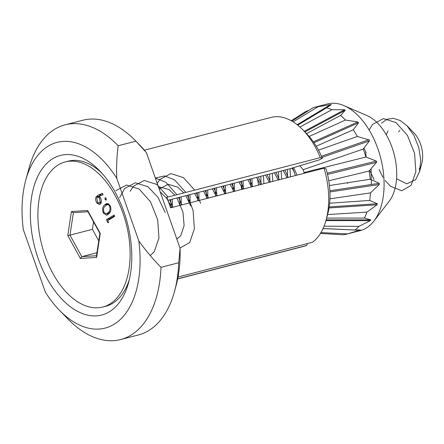 <?xml version="1.0" encoding="UTF-8"?>
<svg xmlns="http://www.w3.org/2000/svg" width="444" height="444" viewBox="0 0 444 444"><rect width="100%" height="100%" fill="white"/><g stroke="black" fill="none" stroke-linecap="round" stroke-linejoin="round"><path stroke-width="0.67" d="M388.039 130.83L386.258 134.737M396.57 178.721L406.826 183.855L415.651 179.676L419.541 171.706L420.74 160.306L418.786 147.569L413.941 135.431L406.909 125.702L400.277 120.54L393.423 118.326L386.957 119.253L381.468 123.232M419.064 169.109A22.478 13.054 -104.5 0 0 420.462 166.916M419.541 171.706L421.8 163.403A22.478 13.054 -104.5 0 0 413.913 132.895L406.915 125.702M399.961 130.447A22.478 13.054 -104.5 0 0 398.618 131.851M102.78 307.02A74.931 43.512 -104.5 0 0 118.093 296.57A74.931 43.512 -104.5 0 0 121.412 208.958A74.931 43.512 -104.5 0 0 65.257 161.932A74.931 43.512 -104.5 0 0 49.944 172.389A74.931 43.512 -104.5 0 0 46.626 259.995A74.931 43.512 -104.5 0 0 102.78 307.02L105.733 306.26A74.931 43.512 -104.5 0 0 121.046 295.804A74.931 43.512 -104.5 0 0 129.343 279.587M106.199 199.911L105.128 199.706L104.978 197.991L106.049 198.202L106.199 199.911L105.9 200.166M105.672 197.813L104.978 197.991L105.278 197.747M108.58 222.744L107.526 222.366L106.516 219.647L114.13 215.018L114.641 216.394L107.77 220.568L108.58 222.744M110.195 205.594C111.411 209.279 110.994 211.96 108.963 213.636L106.721 215.29L103.369 213.142C102.137 209.424 102.525 206.699 104.534 204.956L106.699 203.396L110.195 205.594M98.185 195.066L102.608 193.379L103.041 194.772L99.073 196.342L99.972 197.192C101.321 199.19 101.654 201.199 100.971 203.213L99.661 204.562L97.103 203.291C95.671 201.221 95.299 199.123 95.987 196.992L98.185 195.066L102.708 193.701M101.793 173.055A74.931 43.512 -104.5 0 0 68.21 161.172L65.257 161.932M96.942 252.725L81.779 256.643L96.487 255.716M93.551 221.889L92.419 229.332L69.974 235.137L81.779 256.643L80.37 258.447L67.782 235.509L69.974 235.137L73.393 212.682L71.428 211.533L87.668 210.506L100.255 233.45L96.609 257.42L80.37 258.447M92.419 229.332L98.746 240.864M99.883 233.416L96.387 256.393L96.609 257.42M99.883 233.422L87.773 211.361L87.668 210.506M87.99 211.755L73.399 212.665M160.217 191.897L166.689 198.324L171.872 207.503M158.369 186.652L168.875 189.466L174.925 195.232M176.917 197.98L182.967 212.066L184.11 225.58L180.786 235.697L176.817 239.033M159.341 189.405L159.995 188.589L168.176 184.249L177.739 187.179L183.783 192.94M185.775 195.693L190.709 205.899M194.633 193.401L198.451 200.633M172.45 207.354L172.255 199.19M203.496 191.109L207.309 198.34M181.307 205.061L181.119 196.897M212.354 188.817L216.167 196.048M190.165 202.775L189.977 194.605M221.212 186.53L225.025 193.756M199.023 200.483L198.834 192.313M230.07 184.238L233.888 191.469M207.881 198.191L207.692 190.021M238.928 181.946L242.746 189.177M216.744 195.898L216.55 187.734M247.791 179.654L251.604 186.885M225.602 193.612L225.408 185.442M256.649 177.367L260.462 184.593M234.46 191.32L234.271 183.15M265.506 175.075L269.319 182.306M243.318 189.027L243.129 180.858M274.364 172.783L278.177 180.014M252.175 186.735L251.987 178.571M283.222 170.49L287.04 177.722M261.033 184.449L260.844 176.279M292.019 168.104L294.261 171.917M269.897 182.157L269.702 173.987M278.754 179.864L278.566 171.695M287.612 177.572L287.423 169.408M347.774 183.444L347.313 182.762M115.784 190.737L126.557 185.031L139.155 189.061L150.494 201.776L157.67 219.725L158.958 238.045L154.207 251.781L150.222 255.528M119.641 197.674L124.564 188.539L135.353 182.745L148.013 186.769L157.981 197.33L165.19 212.498M130.181 191.27L133.422 186.252L144.211 180.453L156.871 184.476L168.093 196.997M169.713 199.844L173.016 207.209M155.383 178.166L165.729 182.184L176.951 194.705M178.571 197.552L181.879 204.917M155.328 178.022L164.718 175.918L174.592 179.898L185.808 192.413M187.435 195.266L193.101 210.561L194.389 228.882L189.644 242.613L179.987 248.041M157.243 183.455L160.001 179.376L170.79 173.582L183.45 177.606L194.666 190.126M196.292 192.974L200.627 203.335M205.15 190.681L208.452 198.046M171.312 207.648L170.607 199.611M214.008 188.389L217.31 195.754M180.17 205.356L179.465 197.325M222.866 186.097L226.168 193.462M189.027 203.069L188.323 195.033M231.724 183.81L235.031 191.17M197.885 200.777L197.186 192.74M240.587 181.518L243.889 188.883M206.743 198.485L206.044 190.448M249.445 179.226L252.747 186.591M215.601 196.193L214.902 188.162M258.303 176.934L261.605 184.299M224.464 193.906L223.759 185.87M267.16 174.647L270.463 182.007M233.322 191.614L232.617 183.577M276.018 172.355L279.32 179.715M242.18 189.322L241.481 181.285M284.882 170.063L288.184 177.428M251.038 187.029L250.338 178.999M293.651 167.61L297.042 175.136M363.936 148.213L366.172 152.614M371.09 168.948L371.389 184.488M374.126 179.592L369.68 170.463M366.178 157.104L365.673 152.742M369.103 129.964L372.61 124.398L383.4 118.604L396.059 122.627L407.398 135.342L414.574 153.291L415.862 171.612L411.116 185.342L401.803 190.759L390.615 186.352L385.214 180.597M382.983 177.3L379.065 169.503M108.358 222.15L107.526 222.366M109.668 219.414L109.468 218.881L106.516 219.647M109.468 218.881L114.441 215.862M108.203 214.402L107.226 213.686M104.268 212.909L103.369 213.142M106.987 204.789L107.492 204.196L104.534 204.956M107.492 204.196L108.197 203.491M110.384 205.994L109.59 206.199C108.813 204.906 107.975 204.429 107.071 204.762L105.156 206.133C103.557 207.426 103.158 209.518 103.968 212.415L106.399 213.903L109.402 213.126M106.399 213.903L108.364 212.415C110.007 211.183 110.417 209.113 109.59 206.199M110.212 211.938L108.364 212.415M109.218 204.201L107.071 204.762M106.355 199.389L105.128 199.706M100.905 203.358L100.338 202.853M98.318 202.975L97.103 203.291M98.757 196.77L98.94 196.226L95.987 196.992M98.94 196.226L101.138 194.3M100.178 202.22L99.401 197.88L97.663 197.053L96.781 197.957L97.563 202.298L99.278 203.124L100.178 202.22L101.293 201.931M100.3 197.647L99.401 197.88M123.893 211.733A82.423 47.863 -104.5 0 0 99.656 170.768A82.423 47.863 -104.5 0 0 41.952 169.131A82.423 47.863 -104.5 0 0 38.24 258.752A82.423 47.863 -104.5 0 0 86.33 314.824A82.423 47.863 -104.5 0 0 128.582 282.623A82.423 47.863 -104.5 0 0 123.893 211.733M178.038 277.023L312.543 242.241A66.5 38.617 -104.5 0 0 326.107 220.013A66.5 38.617 -104.5 0 0 324.053 168.148L170.502 207.859A66.5 38.617 75.5 0 0 168.77 202.525A66.5 38.617 75.5 0 0 166.794 197.33L320.346 157.626L322.344 158.242L319.408 159.851L289.31 168.92L167.96 200.299M241.125 185.697A44.955 26.107 -104.5 0 0 241.786 189.427M177.667 278.949L304.418 246.17A66.5 38.617 -104.5 0 0 306.704 245.449L177.694 278.81M59.435 310.267L67.865 318.936A110.895 64.397 -104.5 0 0 120.64 339.549A110.895 64.397 -104.5 0 0 161.006 267.327L178.721 262.743L180.064 248.252L146.381 152.608L135.908 141.17A110.895 64.397 -104.5 0 0 135.609 140.859A110.895 64.397 -104.5 0 0 82.834 120.241L65.113 124.825A110.895 64.397 -104.5 0 0 28.949 168.437L25.774 180.109A95.91 55.694 -104.5 0 0 23.338 229.631L45.355 292.146A95.91 55.694 -104.5 0 0 59.435 310.267A95.91 55.694 -104.5 0 0 119.22 320.474A95.91 55.694 -104.5 0 0 138.794 240.848C145.61 250.399 153.013 259.229 161.006 267.327M120.64 339.549L138.362 334.97A110.895 64.397 -104.5 0 0 174.525 291.353A110.895 64.397 -104.5 0 0 178.721 262.743M146.381 152.608A103.402 60.045 -104.5 0 0 139.821 145.194L135.609 140.859M326.107 220.013L327.694 214.18A59.008 34.266 -104.5 0 0 326.051 168.77L324.053 168.148M307.459 243.556L306.704 245.449M135.908 141.17L118.193 145.749C116.761 156.36 116.289 167.222 116.778 178.338A95.91 55.694 -104.5 0 0 25.774 180.109M118.193 145.749A110.895 64.397 -104.5 0 0 65.113 124.825M174.525 291.353L176.113 285.52A103.402 60.045 -104.5 0 0 180.064 248.252M320.346 157.626A66.5 38.617 -104.5 0 0 302.769 129.77A66.5 38.617 -104.5 0 0 271.123 117.405L144.367 150.183M322.344 158.242A59.008 34.266 -104.5 0 0 306.987 134.105L302.769 129.77M116.778 178.338L138.794 240.848M309.152 136.458L345.488 120.035L357.836 121.95L358.53 122.822L353.263 129.781A65.412 37.984 75.5 0 1 357.331 136.452L369.286 139.999L369.397 140.915L363.198 149.084A65.412 37.984 75.5 0 1 364.629 153.013A65.412 37.984 75.5 0 1 365.917 157.015L376.312 161.094L376.806 161.955L369.164 171.001A65.412 37.984 75.5 0 1 370.207 179.237L379.248 183.3L379.27 184.515L370.451 192.89A65.412 37.984 75.5 0 1 369.691 200.438L377.339 203.718L377.089 204.762L366.894 212.11A65.412 37.984 75.5 0 1 364.424 218.065L370.818 219.908L370.313 220.64L358.93 226.351A65.412 37.984 75.5 0 1 355.045 229.986L360.467 229.964L347.513 233.888A65.412 37.984 75.5 0 1 346.709 234.116A65.412 37.984 75.5 0 1 342.69 234.765L320.463 233.405M291.963 121.151L313.142 107.681A65.412 37.984 75.5 0 1 313.952 107.454L327.456 103.963A65.412 37.984 75.5 0 1 344.056 105.661L367.016 115.595A48.557 28.194 75.5 0 1 392.307 148.146A48.557 28.194 75.5 0 1 389.172 201.271L373.904 221.084A65.412 37.984 75.5 0 1 360.212 230.619L346.709 234.116M344.056 105.661A65.412 37.984 75.5 0 1 378.133 149.517A65.412 37.984 75.5 0 1 373.904 221.084M363.198 149.084L303.108 169.713A48.329 28.066 75.5 0 1 303.602 171.118A48.329 28.066 75.5 0 1 304.073 172.533L365.917 157.015M263.903 183.705L263.431 175.608M272.76 181.413L272.289 173.321M281.618 179.121L281.146 171.029M290.481 176.834L290.01 168.709M249.323 182.506L250.854 185.742M304.084 173.315L304.073 172.533M303.108 169.713L299.878 165.734M258.586 185.081L257.431 178.605M292.668 167.904L295.399 175.558M291.236 120.735L305.611 111.583L309.079 110.262M347.513 233.888L320.94 232.617M323.06 228.532L355.045 229.986M358.93 226.351L324.059 226.201M366.894 212.11L327.589 214.574M326.634 218.076L364.424 218.065M329.642 203.202L369.691 200.438M370.451 192.89L329.931 198.834M369.164 171.001L328.765 180.791M329.415 185.531L370.207 179.237M353.263 129.781L316.25 146.22M318.487 150.128L357.331 136.452M293.157 121.872L317.971 106.799L330.558 104.601L331.329 104.69L326.629 107.753A65.412 37.984 75.5 0 1 331.818 109.735L344.527 109.729L345.31 110.24L340.565 115.429A65.412 37.984 75.5 0 1 345.488 120.035M340.565 115.429L306.526 133.627M326.629 107.753L297.758 125.175M299.905 127.006L331.818 109.735M313.952 107.454A65.412 37.984 75.5 0 1 317.971 106.799M67.782 235.509L71.428 211.533M359.762 230.231L323.043 228.571M376.601 162.343L327.522 174.442M369.397 140.915L321.983 157.392M370.313 220.64L325.946 220.601M330.558 104.601L297.203 124.731M331.329 104.69L297.597 125.047M370.801 219.902L326.151 219.863M379.27 184.515L329.914 191.969M379.248 183.3L329.853 190.759M368.875 139.788L321.489 156.255M345.31 110.24L304.873 131.929M344.527 109.729L304.279 131.319M358.53 122.822L313.997 142.729M357.836 121.95L313.37 141.83M376.312 161.094L327.228 173.193M377.089 204.762L329.032 207.97M377.339 203.718L329.193 206.932M99.278 203.124L101.165 202.636M97.663 197.053L99.406 196.603"/></g></svg>
